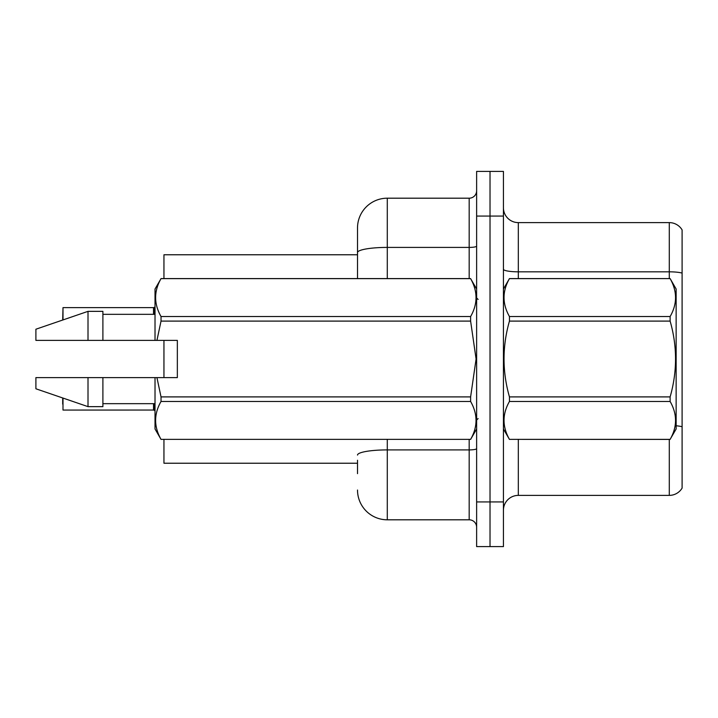<?xml version="1.0" encoding="UTF-8"?>
<svg xmlns="http://www.w3.org/2000/svg" width="718" height="718" viewBox="0 0 718 718"><rect width="100%" height="100%" fill="white"/><g stroke="black" fill="none" stroke-linecap="round" stroke-linejoin="round"><path stroke-width="1.08" d="M357.51 252.583L357.51 227.974A29.779 29.779 0 0 1 387.289 198.195L387.289 247.414A29.779 5.17 180 0 0 357.51 252.583L357.51 278.593L357.51 244.353L357.51 254.773L163.946 254.773L163.946 278.593M163.946 377.614L163.946 340.386M357.51 463.227L163.946 463.227L163.946 439.407M503.426 510.274A14.89 14.89 0 0 1 518.315 495.384L669.293 495.384L669.293 439.407M490.026 501.936L490.026 546.604L503.426 546.604L503.426 501.936L490.026 501.936L490.026 546.604L476.626 546.604L476.626 501.936L490.026 501.936L490.026 216.064L490.026 501.936M476.626 501.936L476.626 171.396L490.026 171.396L490.026 216.064L490.026 171.396L503.426 171.396L503.426 501.936M682.1 229.904A14.89 14.89 0 0 0 669.293 222.616A14.89 14.89 0 0 1 682.1 229.904L682.1 488.096A14.89 14.89 0 0 1 669.293 495.384M682.1 273.091L682.1 273.899L682.1 273.091A14.89 2.585 180 0 0 669.293 271.826L669.293 222.616L518.315 222.616A14.89 14.89 0 0 1 503.426 207.726A14.89 14.89 0 0 0 518.315 222.616L518.315 278.593M357.51 473.647L357.51 460.247M387.289 439.407L387.289 519.805L469.177 519.805L469.177 439.407M387.289 198.195L469.177 198.195A7.44 7.44 0 0 0 476.626 190.746M357.51 227.974L357.51 244.353M476.626 527.254A7.44 7.44 0 0 0 469.177 519.805M387.289 519.805A29.779 29.779 0 0 1 357.51 490.026M62.699 320.031L62.996 307.636L153.526 307.636L153.526 314.331L153.535 307.645A0.745 0.745 0 0 0 153.652 307.636L155.016 307.017M62.996 398.068L62.996 410.059L153.535 410.05A0.745 0.745 180 0 1 153.652 410.059L155.016 410.687M153.526 410.059L153.526 403.669L153.535 410.05A0.745 0.745 -0 0 1 153.652 410.059M62.699 404.108L62.699 397.969M62.996 319.932L62.996 307.636L153.526 307.636M503.426 289.022L509.448 278.593L670.127 278.593L676.141 289.022L676.141 428.978L670.127 439.362C677.334 426.779 677.334 414.142 670.127 401.461L509.448 401.461C502.232 414.044 502.232 426.671 509.448 439.362L670.127 439.407M670.127 278.593L509.448 278.638C502.232 291.221 502.232 303.858 509.448 316.539L509.448 321.099C502.232 346.3 502.232 371.565 509.448 396.901L509.448 401.461M509.448 316.539L670.127 316.539C677.334 303.956 677.334 291.329 670.127 278.638M670.127 316.539L670.127 321.099L509.448 321.099M509.448 396.901L670.127 396.901C677.334 371.565 677.334 346.3 670.127 321.099M670.127 396.901L670.127 401.461M503.426 428.978L509.448 439.407M509.448 439.362L670.127 439.362M177.346 357.079L177.346 340.386L155.016 340.386L155.016 289.022L161.029 278.638C153.823 291.221 153.823 303.858 161.029 316.539L470.613 316.539C477.82 303.956 477.82 291.329 470.613 278.638L161.029 278.638M176.161 340.386L177.346 340.386L177.346 377.614L156.937 377.614L161.029 396.901L470.613 396.901L476.088 359L470.613 321.099L161.029 321.099L156.937 340.386M470.613 396.901L470.613 401.461L161.029 401.461C153.823 414.044 153.823 426.671 161.029 439.362L470.613 439.362C477.82 426.779 477.82 414.142 470.613 401.461M156.937 377.614L155.016 377.614L155.016 428.978L161.029 439.407M161.029 396.901L161.029 401.461M155.016 377.614L102.898 377.614L102.898 406.648L88.009 406.648L88.009 377.614L35.9 377.614L35.9 388.779L88.009 406.648M102.898 377.614L88.009 377.614M35.9 377.614L55.591 377.614M476.626 289.022L470.613 278.638M470.613 316.539L470.613 321.099M161.029 439.362L470.613 439.362M161.029 316.539L161.029 321.099M88.009 311.352L88.009 340.386L35.9 340.386L35.9 329.221L88.009 311.352L102.898 311.352L102.898 340.386L155.016 340.386M88.009 340.386L102.898 340.386M518.315 439.407L518.315 495.384M669.293 278.593L669.293 271.826L518.315 271.826A14.89 2.585 0 0 1 503.426 269.241M682.1 426.752A14.89 2.585 180 0 0 676.141 425.774M503.426 216.064L476.626 216.064M476.626 448.615A7.44 1.292 0 0 1 469.177 449.908L387.289 449.908A29.779 5.17 180 0 0 357.51 455.077M387.289 278.593L387.289 247.414L469.177 247.414L469.177 198.195M469.177 278.593L469.177 247.414A7.44 1.292 0 0 0 476.626 246.121M154.11 403.669L154.119 410.238M154.119 307.466L154.11 314.331M478.116 299.442L476.626 297.952M476.626 428.978L470.613 439.407M102.898 403.669L155.016 403.669M161.029 278.593L470.613 278.593M102.898 314.331L155.016 314.331M478.116 418.558L476.626 420.048"/></g></svg>
